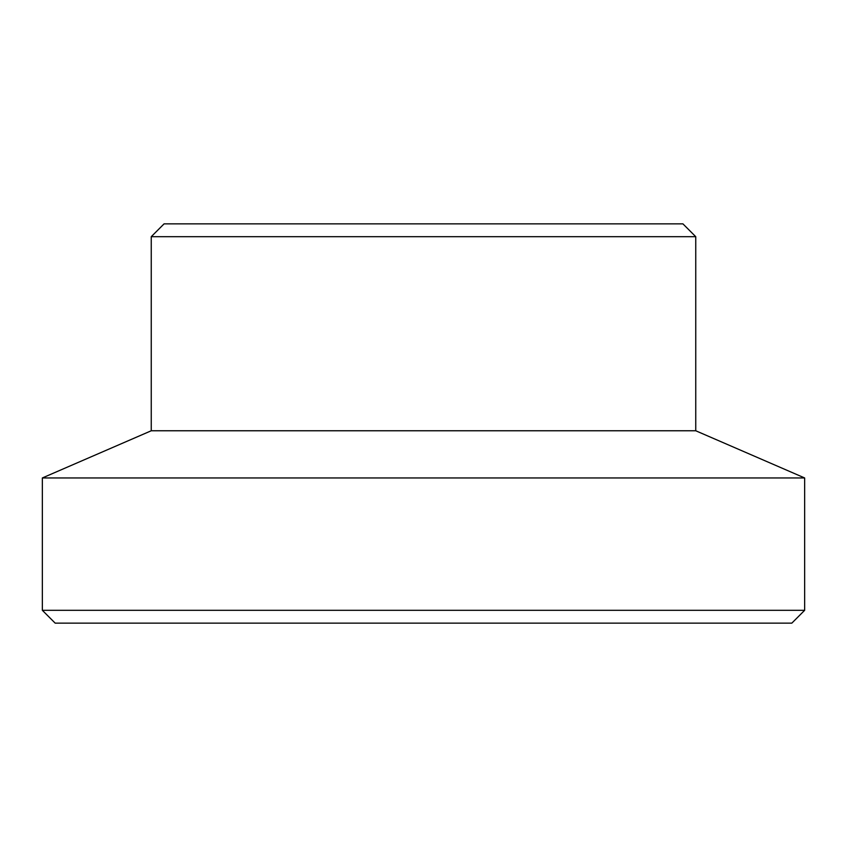 <?xml version="1.0" encoding="UTF-8"?>
<svg xmlns="http://www.w3.org/2000/svg" width="847" height="847" viewBox="0 0 847 847"><rect width="100%" height="100%" fill="white"/><g stroke="black" fill="none" stroke-linecap="round" stroke-linejoin="round"><path stroke-width="1.27" d="M695.747 236.684L151.253 236.684L164.085 223.852L682.915 223.852L695.747 236.684L695.747 430.763L151.253 430.763L42.35 477.952L804.65 477.952L804.65 610.316L42.35 610.316L42.35 477.952M804.65 610.316L791.818 623.148L55.182 623.148L42.35 610.316M695.747 430.763L804.65 477.952M151.253 430.763L151.253 236.684"/></g></svg>

